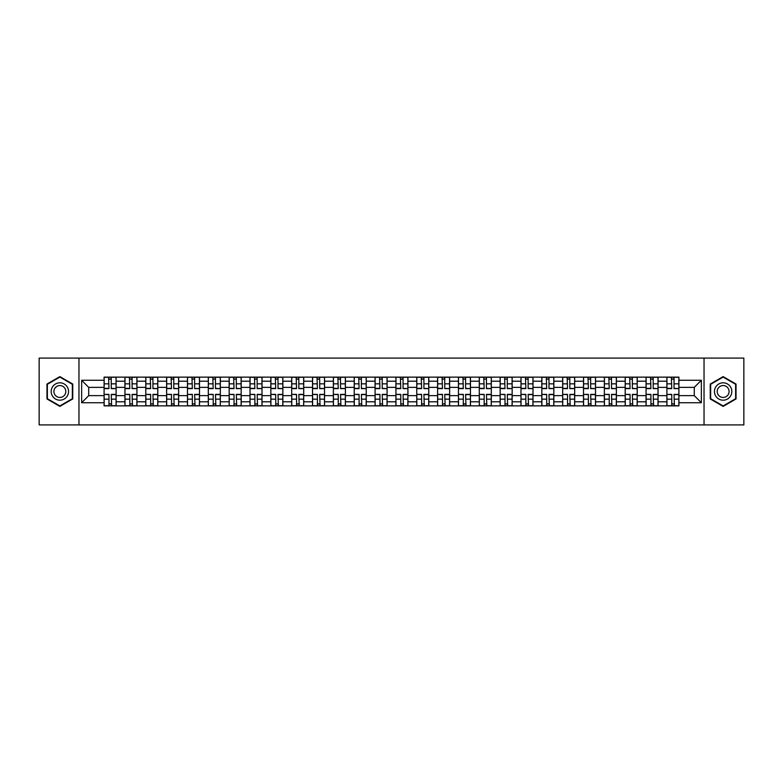 <?xml version="1.0" encoding="UTF-8"?>
<svg xmlns="http://www.w3.org/2000/svg" width="783" height="783" viewBox="0 0 783 783"><rect width="100%" height="100%" fill="white"/><g stroke="black" fill="none" stroke-linecap="round" stroke-linejoin="round"><path stroke-width="1.17" d="M704.034 424.905L743.85 424.905L743.85 358.095L39.15 358.095L39.15 424.905L704.034 424.905L704.034 358.095M124.937 405.868L124.937 381.213L116.109 381.213L116.109 405.868M116.109 381.213L116.109 377.132M124.937 381.213L124.937 377.132M136.956 377.132L136.956 405.868M145.775 405.868L145.775 377.132M157.804 377.132L157.804 405.868M166.622 405.868L166.622 377.132M178.651 377.132L178.651 405.868M187.47 405.868L187.47 377.132M199.489 377.132L199.489 405.868M208.307 405.868L208.307 377.132M220.336 377.132L220.336 405.868M229.155 405.868L229.155 377.132M241.184 377.132L241.184 405.868M250.002 405.868L250.002 377.132M262.021 377.132L262.021 405.868M270.84 405.868L270.84 377.132M282.869 377.132L282.869 405.868M291.687 405.868L291.687 377.132M303.716 377.132L303.716 405.868M312.534 405.868L312.534 377.132M324.554 377.132L324.554 405.868M333.372 405.868L333.372 377.132M345.401 377.132L345.401 405.868M354.219 405.868L354.219 377.132M366.248 377.132L366.248 405.868M375.067 405.868L375.067 377.132M387.086 377.132L387.086 405.868M395.914 405.868L395.914 377.132M407.933 377.132L407.933 405.868M416.752 405.868L416.752 377.132M428.781 377.132L428.781 405.868M437.599 405.868L437.599 377.132M449.628 377.132L449.628 405.868M458.446 405.868L458.446 377.132M470.466 377.132L470.466 405.868M479.284 405.868L479.284 377.132M491.313 377.132L491.313 405.868M500.131 405.868L500.131 377.132M512.16 377.132L512.16 405.868M520.979 405.868L520.979 377.132M532.998 377.132L532.998 405.868M541.816 405.868L541.816 377.132M553.845 377.132L553.845 405.868M562.664 405.868L562.664 377.132M574.693 377.132L574.693 405.868M583.511 405.868L583.511 377.132M595.53 377.132L595.53 405.868M604.349 405.868L604.349 377.132M616.378 377.132L616.378 405.868M625.196 405.868L625.196 377.132M637.225 377.132L637.225 405.868M646.044 405.868L646.044 377.132M658.063 377.132L658.063 405.868M666.891 405.868L666.891 377.132M666.891 395.64L658.063 395.64M646.044 395.64L637.225 395.64M625.196 395.64L616.378 395.64M604.349 395.64L595.53 395.64M583.511 395.64L574.693 395.64M562.664 395.64L553.845 395.64M541.816 395.64L532.998 395.64M520.979 395.64L512.16 395.64M500.131 395.64L491.313 395.64M479.284 395.64L470.466 395.64M458.446 395.64L449.628 395.64M437.599 395.64L428.781 395.64M416.752 395.64L407.933 395.64M395.914 395.64L387.086 395.64M375.067 395.64L366.248 395.64M354.219 395.64L345.401 395.64M333.372 395.64L324.554 395.64M312.534 395.64L303.716 395.64M291.687 395.64L282.869 395.64M270.84 395.64L262.021 395.64M250.002 395.64L241.184 395.64M229.155 395.64L220.336 395.64M208.307 395.64L199.489 395.64M187.47 395.64L178.651 395.64M166.622 395.64L157.804 395.64M145.775 395.64L136.956 395.64M124.937 395.64L116.109 395.64M666.891 387.36L658.063 387.36M646.044 387.36L637.225 387.36M625.196 387.36L616.378 387.36M604.349 387.36L595.53 387.36M583.511 387.36L574.693 387.36M562.664 387.36L553.845 387.36M541.816 387.36L532.998 387.36M520.979 387.36L512.16 387.36M500.131 387.36L491.313 387.36M479.284 387.36L470.466 387.36M458.446 387.36L449.628 387.36M437.599 387.36L428.781 387.36M416.752 387.36L407.933 387.36M395.914 387.36L387.086 387.36M375.067 387.36L366.248 387.36M354.219 387.36L345.401 387.36M333.372 387.36L324.554 387.36M312.534 387.36L303.716 387.36M291.687 387.36L282.869 387.36M270.84 387.36L262.021 387.36M250.002 387.36L241.184 387.36M229.155 387.36L220.336 387.36M208.307 387.36L199.489 387.36M187.47 387.36L178.651 387.36M166.622 387.36L157.804 387.36M145.775 387.36L136.956 387.36M124.937 387.36L116.109 387.36M88.724 395.64L104.09 395.64L104.09 387.36L88.724 387.36L88.724 395.64L81.638 402.726L81.638 380.274L104.09 380.274L104.09 387.36M678.91 387.36L678.91 395.64L694.276 395.64L694.276 387.36L678.91 387.36L678.91 377.132L104.09 377.132L104.09 380.274M678.91 380.274L701.362 380.274L701.362 402.726L678.91 402.726L678.91 395.64M104.09 395.64L104.09 405.868L678.91 405.868L678.91 402.726M104.09 402.726L81.638 402.726M78.966 424.905L78.966 358.095M72.75 384.052L59.86 376.613L46.97 384.052L46.97 398.948L59.86 406.387L72.75 398.948L72.75 384.052M736.03 384.052L723.14 376.613L710.25 384.052L710.25 398.948L723.14 406.387L736.03 398.948L736.03 384.052M111.235 403.862L108.964 403.862M108.964 379.138L111.235 379.138M132.082 403.862L129.812 403.862M129.812 379.138L132.082 379.138M152.93 403.862L150.649 403.862M150.649 379.138L152.93 379.138M173.767 403.862L171.497 403.862M171.497 379.138L173.767 379.138M194.615 403.862L192.344 403.862M192.344 379.138L194.615 379.138M215.462 403.862L213.191 403.862M213.191 379.138L215.462 379.138M236.3 403.862L234.029 403.862M234.029 379.138L236.3 379.138M257.147 403.862L254.876 403.862M254.876 379.138L257.147 379.138M277.994 403.862L275.724 403.862M275.724 379.138L277.994 379.138M298.832 403.862L296.561 403.862M296.561 379.138L298.832 379.138M319.679 403.862L317.409 403.862M317.409 379.138L319.679 379.138M340.527 403.862L338.256 403.862M338.256 379.138L340.527 379.138M361.374 403.862L359.094 403.862M359.094 379.138L361.374 379.138M382.212 403.862L379.941 403.862M379.941 379.138L382.212 379.138M403.059 403.862L400.788 403.862M400.788 379.138L403.059 379.138M423.906 403.862L421.626 403.862M421.626 379.138L423.906 379.138M444.744 403.862L442.473 403.862M442.473 379.138L444.744 379.138M465.591 403.862L463.321 403.862M463.321 379.138L465.591 379.138M486.439 403.862L484.168 403.862M484.168 379.138L486.439 379.138M507.276 403.862L505.006 403.862M505.006 379.138L507.276 379.138M528.124 403.862L525.853 403.862M525.853 379.138L528.124 379.138M548.971 403.862L546.7 403.862M546.7 379.138L548.971 379.138M569.809 403.862L567.538 403.862M567.538 379.138L569.809 379.138M590.656 403.862L588.385 403.862M588.385 379.138L590.656 379.138M611.503 403.862L609.233 403.862M609.233 379.138L611.503 379.138M632.351 403.862L630.07 403.862M630.07 379.138L632.351 379.138M653.188 403.862L650.918 403.862M650.918 379.138L653.188 379.138M674.036 403.862L671.765 403.862M671.765 379.138L674.036 379.138M81.638 380.274L88.724 387.36M694.276 395.64L701.362 402.726M694.276 387.36L701.362 380.274M111.235 388.348L116.05 388.622L111.235 388.622L111.235 377.269L116.05 377.269L113.378 377.269M116.05 388.348L116.05 377.269M108.964 379.011L111.235 379.011M106.831 377.269L104.159 377.269L104.159 388.622L108.964 388.622L108.563 377.269M104.159 377.269L111.636 377.269M108.964 394.652L104.159 394.378L108.964 394.378L108.964 405.731L104.159 405.731L106.831 405.731M104.159 394.652L104.159 405.731M111.235 403.989L108.964 403.989M113.378 405.731L116.05 405.731L116.05 394.378L111.235 394.378L111.636 405.731M116.05 405.731L108.563 405.731M132.082 388.348L136.888 388.622L132.082 388.622L132.082 377.269L136.888 377.269L134.216 377.269M136.888 388.348L136.888 377.269M129.812 379.011L132.082 379.011M127.668 377.269L124.996 377.269L124.996 388.622L129.812 388.622L129.41 377.269M124.996 377.269L132.484 377.269M152.93 388.348L157.735 388.622L152.93 388.622L152.93 377.269L157.735 377.269L155.063 377.269M157.735 388.348L157.735 377.269M150.649 379.011L152.93 379.011M148.516 377.269L145.844 377.269L145.844 388.622L150.649 388.622L150.258 377.269M145.844 377.269L153.331 377.269M52.344 395.846A8.682 8.682 0 0 0 64.206 399.017A8.682 8.682 0 0 0 67.387 387.154A8.682 8.682 0 0 0 55.515 383.983A8.682 8.682 0 0 0 52.344 395.846M54.712 394.475A5.951 5.951 0 0 0 62.836 396.648A5.951 5.951 0 0 0 65.009 388.525A5.951 5.951 0 0 0 56.885 386.352A5.951 5.951 0 0 0 54.712 394.475M59.86 377.073L72.349 384.287L72.349 398.713L59.86 405.927L47.371 398.713L47.371 384.287L59.86 377.073M715.613 395.846A8.682 8.682 0 0 0 727.485 399.017A8.682 8.682 0 0 0 730.656 387.154A8.682 8.682 0 0 0 718.794 383.983A8.682 8.682 0 0 0 715.613 395.846M717.991 394.475A5.951 5.951 0 0 0 726.115 396.648A5.951 5.951 0 0 0 728.288 388.525A5.951 5.951 0 0 0 720.164 386.352A5.951 5.951 0 0 0 717.991 394.475M723.14 377.073L735.629 384.287L735.629 398.713L723.14 405.927L710.651 398.713L710.651 384.287L723.14 377.073M129.812 394.652L124.996 394.378L129.812 394.378L129.812 405.731L124.996 405.731L127.668 405.731M124.996 394.652L124.996 405.731M132.082 403.989L129.812 403.989M134.216 405.731L136.888 405.731L136.888 394.378L132.082 394.378L132.484 405.731M136.888 405.731L129.41 405.731M150.649 394.652L145.844 394.378L150.649 394.378L150.649 405.731L145.844 405.731L148.516 405.731M145.844 394.652L145.844 405.731M152.93 403.989L150.649 403.989M155.063 405.731L157.735 405.731L157.735 394.378L152.93 394.378L153.331 405.731M157.735 405.731L150.258 405.731M173.767 388.348L178.583 388.622L173.767 388.622L173.767 377.269L178.583 377.269L175.911 377.269M178.583 388.348L178.583 377.269M171.497 379.011L173.767 379.011M169.363 377.269L166.691 377.269L166.691 388.622L171.497 388.622L171.095 377.269M166.691 377.269L174.169 377.269M194.615 388.348L199.42 388.622L194.615 388.622L194.615 377.269L199.42 377.269L196.748 377.269M199.42 388.348L199.42 377.269M192.344 379.011L194.615 379.011M190.2 377.269L187.529 377.269L187.529 388.622L192.344 388.622L191.943 377.269M187.529 377.269L195.016 377.269M215.462 388.348L220.268 388.622L215.462 388.622L215.462 377.269L220.268 377.269L217.596 377.269M220.268 388.348L220.268 377.269M213.191 379.011L215.462 379.011M211.048 377.269L208.376 377.269L208.376 388.622L213.191 388.622L212.79 377.269M208.376 377.269L215.863 377.269M171.497 394.652L166.691 394.378L171.497 394.378L171.497 405.731L166.691 405.731L169.363 405.731M166.691 394.652L166.691 405.731M173.767 403.989L171.497 403.989M175.911 405.731L178.583 405.731L178.583 394.378L173.767 394.378L174.169 405.731M178.583 405.731L171.095 405.731M192.344 394.652L187.529 394.378L192.344 394.378L192.344 405.731L187.529 405.731L190.2 405.731M187.529 394.652L187.529 405.731M194.615 403.989L192.344 403.989M196.748 405.731L199.42 405.731L199.42 394.378L194.615 394.378L195.016 405.731M199.42 405.731L191.943 405.731M213.191 394.652L208.376 394.378L213.191 394.378L213.191 405.731L208.376 405.731L211.048 405.731M208.376 394.652L208.376 405.731M215.462 403.989L213.191 403.989M217.596 405.731L220.268 405.731L220.268 394.378L215.462 394.378L215.863 405.731M220.268 405.731L212.79 405.731M236.3 388.348L241.115 388.622L236.3 388.622L236.3 377.269L241.115 377.269L238.443 377.269M241.115 388.348L241.115 377.269M234.029 379.011L236.3 379.011M231.895 377.269L229.223 377.269L229.223 388.622L234.029 388.622L233.628 377.269M229.223 377.269L236.701 377.269M234.029 394.652L229.223 394.378L234.029 394.378L234.029 405.731L229.223 405.731L231.895 405.731M229.223 394.652L229.223 405.731M236.3 403.989L234.029 403.989M238.443 405.731L241.115 405.731L241.115 394.378L236.3 394.378L236.701 405.731M241.115 405.731L233.628 405.731M257.147 388.348L261.962 388.622L257.147 388.622L257.147 377.269L261.962 377.269L259.281 377.269M261.962 388.348L261.962 377.269M254.876 379.011L257.147 379.011M252.743 377.269L250.061 377.269L250.061 388.622L254.876 388.622L254.475 377.269M250.061 377.269L257.548 377.269M254.876 394.652L250.061 394.378L254.876 394.378L254.876 405.731L250.061 405.731L252.743 405.731M250.061 394.652L250.061 405.731M257.147 403.989L254.876 403.989M259.281 405.731L261.962 405.731L261.962 394.378L257.147 394.378L257.548 405.731M261.962 405.731L254.475 405.731M277.994 388.348L282.8 388.622L277.994 388.622L277.994 377.269L282.8 377.269L280.128 377.269M282.8 388.348L282.8 377.269M275.724 379.011L277.994 379.011M273.58 377.269L270.908 377.269L270.908 388.622L275.724 388.622L275.322 377.269M270.908 377.269L278.396 377.269M275.724 394.652L270.908 394.378L275.724 394.378L275.724 405.731L270.908 405.731L273.58 405.731M270.908 394.652L270.908 405.731M277.994 403.989L275.724 403.989M280.128 405.731L282.8 405.731L282.8 394.378L277.994 394.378L278.396 405.731M282.8 405.731L275.322 405.731M298.832 388.348L303.647 388.622L298.832 388.622L298.832 377.269L303.647 377.269L300.975 377.269M303.647 388.348L303.647 377.269M296.561 379.011L298.832 379.011M294.428 377.269L291.756 377.269L291.756 388.622L296.561 388.622L296.16 377.269M291.756 377.269L299.233 377.269M296.561 394.652L291.756 394.378L296.561 394.378L296.561 405.731L291.756 405.731L294.428 405.731M291.756 394.652L291.756 405.731M298.832 403.989L296.561 403.989M300.975 405.731L303.647 405.731L303.647 394.378L298.832 394.378L299.233 405.731M303.647 405.731L296.16 405.731M319.679 388.348L324.495 388.622L319.679 388.622L319.679 377.269L324.495 377.269L321.823 377.269M324.495 388.348L324.495 377.269M317.409 379.011L319.679 379.011M315.275 377.269L312.603 377.269L312.603 388.622L317.409 388.622L317.007 377.269M312.603 377.269L320.081 377.269M317.409 394.652L312.603 394.378L317.409 394.378L317.409 405.731L312.603 405.731L315.275 405.731M312.603 394.652L312.603 405.731M319.679 403.989L317.409 403.989M321.823 405.731L324.495 405.731L324.495 394.378L319.679 394.378L320.081 405.731M324.495 405.731L317.007 405.731M340.527 388.348L345.332 388.622L340.527 388.622L340.527 377.269L345.332 377.269L342.66 377.269M345.332 388.348L345.332 377.269M338.256 379.011L340.527 379.011M336.113 377.269L333.441 377.269L333.441 388.622L338.256 388.622L337.855 377.269M333.441 377.269L340.928 377.269M338.256 394.652L333.441 394.378L338.256 394.378L338.256 405.731L333.441 405.731L336.113 405.731M333.441 394.652L333.441 405.731M340.527 403.989L338.256 403.989M342.66 405.731L345.332 405.731L345.332 394.378L340.527 394.378L340.928 405.731M345.332 405.731L337.855 405.731M361.374 388.348L366.18 388.622L361.374 388.622L361.374 377.269L366.18 377.269L363.508 377.269M366.18 388.348L366.18 377.269M359.094 379.011L361.374 379.011M356.96 377.269L354.288 377.269L354.288 388.622L359.094 388.622L358.692 377.269M354.288 377.269L361.766 377.269M359.094 394.652L354.288 394.378L359.094 394.378L359.094 405.731L354.288 405.731L356.96 405.731M354.288 394.652L354.288 405.731M361.374 403.989L359.094 403.989M363.508 405.731L366.18 405.731L366.18 394.378L361.374 394.378L361.766 405.731M366.18 405.731L358.692 405.731M382.212 388.348L387.027 388.622L382.212 388.622L382.212 377.269L387.027 377.269L384.355 377.269M387.027 388.348L387.027 377.269M379.941 379.011L382.212 379.011M377.807 377.269L375.135 377.269L375.135 388.622L379.941 388.622L379.54 377.269M375.135 377.269L382.613 377.269M379.941 394.652L375.135 394.378L379.941 394.378L379.941 405.731L375.135 405.731L377.807 405.731M375.135 394.652L375.135 405.731M382.212 403.989L379.941 403.989M384.355 405.731L387.027 405.731L387.027 394.378L382.212 394.378L382.613 405.731M387.027 405.731L379.54 405.731M403.059 388.348L407.865 388.622L403.059 388.622L403.059 377.269L407.865 377.269L405.193 377.269M407.865 388.348L407.865 377.269M400.788 379.011L403.059 379.011M398.645 377.269L395.973 377.269L395.973 388.622L400.788 388.622L400.387 377.269M395.973 377.269L403.46 377.269M400.788 394.652L395.973 394.378L400.788 394.378L400.788 405.731L395.973 405.731L398.645 405.731M395.973 394.652L395.973 405.731M403.059 403.989L400.788 403.989M405.193 405.731L407.865 405.731L407.865 394.378L403.059 394.378L403.46 405.731M407.865 405.731L400.387 405.731M423.906 388.348L428.712 388.622L423.906 388.622L423.906 377.269L428.712 377.269L426.04 377.269M428.712 388.348L428.712 377.269M421.626 379.011L423.906 379.011M419.492 377.269L416.82 377.269L416.82 388.622L421.626 388.622L421.234 377.269M416.82 377.269L424.308 377.269M421.626 394.652L416.82 394.378L421.626 394.378L421.626 405.731L416.82 405.731L419.492 405.731M416.82 394.652L416.82 405.731M423.906 403.989L421.626 403.989M426.04 405.731L428.712 405.731L428.712 394.378L423.906 394.378L424.308 405.731M428.712 405.731L421.234 405.731M444.744 388.348L449.559 388.622L444.744 388.622L444.744 377.269L449.559 377.269L446.887 377.269M449.559 388.348L449.559 377.269M442.473 379.011L444.744 379.011M440.34 377.269L437.668 377.269L437.668 388.622L442.473 388.622L442.072 377.269M437.668 377.269L445.145 377.269M442.473 394.652L437.668 394.378L442.473 394.378L442.473 405.731L437.668 405.731L440.34 405.731M437.668 394.652L437.668 405.731M444.744 403.989L442.473 403.989M446.887 405.731L449.559 405.731L449.559 394.378L444.744 394.378L445.145 405.731M449.559 405.731L442.072 405.731M465.591 388.348L470.397 388.622L465.591 388.622L465.591 377.269L470.397 377.269L467.725 377.269M470.397 388.348L470.397 377.269M463.321 379.011L465.591 379.011M461.177 377.269L458.505 377.269L458.505 388.622L463.321 388.622L462.919 377.269M458.505 377.269L465.993 377.269M463.321 394.652L458.505 394.378L463.321 394.378L463.321 405.731L458.505 405.731L461.177 405.731M458.505 394.652L458.505 405.731M465.591 403.989L463.321 403.989M467.725 405.731L470.397 405.731L470.397 394.378L465.591 394.378L465.993 405.731M470.397 405.731L462.919 405.731M486.439 388.348L491.244 388.622L486.439 388.622L486.439 377.269L491.244 377.269L488.572 377.269M491.244 388.348L491.244 377.269M484.168 379.011L486.439 379.011M482.025 377.269L479.353 377.269L479.353 388.622L484.168 388.622L483.767 377.269M479.353 377.269L486.84 377.269M484.168 394.652L479.353 394.378L484.168 394.378L484.168 405.731L479.353 405.731L482.025 405.731M479.353 394.652L479.353 405.731M486.439 403.989L484.168 403.989M488.572 405.731L491.244 405.731L491.244 394.378L486.439 394.378L486.84 405.731M491.244 405.731L483.767 405.731M507.276 388.348L512.092 388.622L507.276 388.622L507.276 377.269L512.092 377.269L509.42 377.269M512.092 388.348L512.092 377.269M505.006 379.011L507.276 379.011M502.872 377.269L500.2 377.269L500.2 388.622L505.006 388.622L504.604 377.269M500.2 377.269L507.678 377.269M505.006 394.652L500.2 394.378L505.006 394.378L505.006 405.731L500.2 405.731L502.872 405.731M500.2 394.652L500.2 405.731M507.276 403.989L505.006 403.989M509.42 405.731L512.092 405.731L512.092 394.378L507.276 394.378L507.678 405.731M512.092 405.731L504.604 405.731M528.124 388.348L532.939 388.622L528.124 388.622L528.124 377.269L532.939 377.269L530.257 377.269M532.939 388.348L532.939 377.269M525.853 379.011L528.124 379.011M523.719 377.269L521.038 377.269L521.038 388.622L525.853 388.622L525.452 377.269M521.038 377.269L528.525 377.269M525.853 394.652L521.038 394.378L525.853 394.378L525.853 405.731L521.038 405.731L523.719 405.731M521.038 394.652L521.038 405.731M528.124 403.989L525.853 403.989M530.257 405.731L532.939 405.731L532.939 394.378L528.124 394.378L528.525 405.731M532.939 405.731L525.452 405.731M548.971 388.348L553.777 388.622L548.971 388.622L548.971 377.269L553.777 377.269L551.105 377.269M553.777 388.348L553.777 377.269M546.7 379.011L548.971 379.011M544.557 377.269L541.885 377.269L541.885 388.622L546.7 388.622L546.299 377.269M541.885 377.269L549.372 377.269M546.7 394.652L541.885 394.378L546.7 394.378L546.7 405.731L541.885 405.731L544.557 405.731M541.885 394.652L541.885 405.731M548.971 403.989L546.7 403.989M551.105 405.731L553.777 405.731L553.777 394.378L548.971 394.378L549.372 405.731M553.777 405.731L546.299 405.731M569.809 388.348L574.624 388.622L569.809 388.622L569.809 377.269L574.624 377.269L571.952 377.269M574.624 388.348L574.624 377.269M567.538 379.011L569.809 379.011M565.404 377.269L562.732 377.269L562.732 388.622L567.538 388.622L567.137 377.269M562.732 377.269L570.21 377.269M567.538 394.652L562.732 394.378L567.538 394.378L567.538 405.731L562.732 405.731L565.404 405.731M562.732 394.652L562.732 405.731M569.809 403.989L567.538 403.989M571.952 405.731L574.624 405.731L574.624 394.378L569.809 394.378L570.21 405.731M574.624 405.731L567.137 405.731M590.656 388.348L595.471 388.622L590.656 388.622L590.656 377.269L595.471 377.269L592.8 377.269M595.471 388.348L595.471 377.269M588.385 379.011L590.656 379.011M586.252 377.269L583.58 377.269L583.58 388.622L588.385 388.622L587.984 377.269M583.58 377.269L591.057 377.269M588.385 394.652L583.58 394.378L588.385 394.378L588.385 405.731L583.58 405.731L586.252 405.731M583.58 394.652L583.58 405.731M590.656 403.989L588.385 403.989M592.8 405.731L595.471 405.731L595.471 394.378L590.656 394.378L591.057 405.731M595.471 405.731L587.984 405.731M611.503 388.348L616.309 388.622L611.503 388.622L611.503 377.269L616.309 377.269L613.637 377.269M616.309 388.348L616.309 377.269M609.233 379.011L611.503 379.011M607.089 377.269L604.417 377.269L604.417 388.622L609.233 388.622L608.831 377.269M604.417 377.269L611.905 377.269M609.233 394.652L604.417 394.378L609.233 394.378L609.233 405.731L604.417 405.731L607.089 405.731M604.417 394.652L604.417 405.731M611.503 403.989L609.233 403.989M613.637 405.731L616.309 405.731L616.309 394.378L611.503 394.378L611.905 405.731M616.309 405.731L608.831 405.731M632.351 388.348L637.156 388.622L632.351 388.622L632.351 377.269L637.156 377.269L634.484 377.269M637.156 388.348L637.156 377.269M630.07 379.011L632.351 379.011M627.937 377.269L625.265 377.269L625.265 388.622L630.07 388.622L629.669 377.269M625.265 377.269L632.742 377.269M630.07 394.652L625.265 394.378L630.07 394.378L630.07 405.731L625.265 405.731L627.937 405.731M625.265 394.652L625.265 405.731M632.351 403.989L630.07 403.989M634.484 405.731L637.156 405.731L637.156 394.378L632.351 394.378L632.742 405.731M637.156 405.731L629.669 405.731M653.188 388.348L658.004 388.622L653.188 388.622L653.188 377.269L658.004 377.269L655.332 377.269M658.004 388.348L658.004 377.269M650.918 379.011L653.188 379.011M648.784 377.269L646.112 377.269L646.112 388.622L650.918 388.622L650.516 377.269M646.112 377.269L653.59 377.269M650.918 394.652L646.112 394.378L650.918 394.378L650.918 405.731L646.112 405.731L648.784 405.731M646.112 394.652L646.112 405.731M653.188 403.989L650.918 403.989M655.332 405.731L658.004 405.731L658.004 394.378L653.188 394.378L653.59 405.731M658.004 405.731L650.516 405.731M674.036 388.348L678.841 388.622L674.036 388.622L674.036 377.269L678.841 377.269L676.169 377.269M678.841 388.348L678.841 377.269M671.765 379.011L674.036 379.011M669.622 377.269L666.95 377.269L666.95 388.622L671.765 388.622L671.364 377.269M666.95 377.269L674.437 377.269M671.765 394.652L666.95 394.378L671.765 394.378L671.765 405.731L666.95 405.731L669.622 405.731M666.95 394.652L666.95 405.731M674.036 403.989L671.765 403.989M676.169 405.731L678.841 405.731L678.841 394.378L674.036 394.378L674.437 405.731M678.841 405.731L671.364 405.731M646.044 381.213L637.225 381.213M625.196 381.213L616.378 381.213M604.349 381.213L595.53 381.213M583.511 381.213L574.693 381.213M562.664 381.213L553.845 381.213M541.816 381.213L532.998 381.213M520.979 381.213L512.16 381.213M500.131 381.213L491.313 381.213M479.284 381.213L470.466 381.213M458.446 381.213L449.628 381.213M437.599 381.213L428.781 381.213M416.752 381.213L407.933 381.213M395.914 381.213L387.086 381.213M375.067 381.213L366.248 381.213M354.219 381.213L345.401 381.213M333.372 381.213L324.554 381.213M312.534 381.213L303.716 381.213M291.687 381.213L282.869 381.213M270.84 381.213L262.021 381.213M250.002 381.213L241.184 381.213M229.155 381.213L220.336 381.213M208.307 381.213L199.489 381.213M187.47 381.213L178.651 381.213M166.622 381.213L157.804 381.213M145.775 381.213L136.956 381.213M666.891 381.213L658.063 381.213M646.044 401.787L637.225 401.787M625.196 401.787L616.378 401.787M604.349 401.787L595.53 401.787M583.511 401.787L574.693 401.787M562.664 401.787L553.845 401.787M541.816 401.787L532.998 401.787M520.979 401.787L512.16 401.787M500.131 401.787L491.313 401.787M479.284 401.787L470.466 401.787M458.446 401.787L449.628 401.787M437.599 401.787L428.781 401.787M416.752 401.787L407.933 401.787M395.914 401.787L387.086 401.787M375.067 401.787L366.248 401.787M354.219 401.787L345.401 401.787M333.372 401.787L324.554 401.787M312.534 401.787L303.716 401.787M291.687 401.787L282.869 401.787M270.84 401.787L262.021 401.787M250.002 401.787L241.184 401.787M229.155 401.787L220.336 401.787M208.307 401.787L199.489 401.787M187.47 401.787L178.651 401.787M166.622 401.787L157.804 401.787M145.775 401.787L136.956 401.787M124.937 401.787L116.109 401.787M666.891 401.787L658.063 401.787M111.235 383.836L116.05 383.836M104.159 388.348L108.964 388.348M104.159 383.836L108.964 383.836M108.964 399.164L104.159 399.164M116.05 394.652L111.235 394.652M116.05 399.164L111.235 399.164M132.082 383.836L136.888 383.836M124.996 388.348L129.812 388.348M124.996 383.836L129.812 383.836M152.93 383.836L157.735 383.836M145.844 388.348L150.649 388.348M145.844 383.836L150.649 383.836M129.812 399.164L124.996 399.164M136.888 394.652L132.082 394.652M136.888 399.164L132.082 399.164M150.649 399.164L145.844 399.164M157.735 394.652L152.93 394.652M157.735 399.164L152.93 399.164M173.767 383.836L178.583 383.836M166.691 388.348L171.497 388.348M166.691 383.836L171.497 383.836M194.615 383.836L199.42 383.836M187.529 388.348L192.344 388.348M187.529 383.836L192.344 383.836M215.462 383.836L220.268 383.836M208.376 388.348L213.191 388.348M208.376 383.836L213.191 383.836M171.497 399.164L166.691 399.164M178.583 394.652L173.767 394.652M178.583 399.164L173.767 399.164M192.344 399.164L187.529 399.164M199.42 394.652L194.615 394.652M199.42 399.164L194.615 399.164M213.191 399.164L208.376 399.164M220.268 394.652L215.462 394.652M220.268 399.164L215.462 399.164M236.3 383.836L241.115 383.836M229.223 388.348L234.029 388.348M229.223 383.836L234.029 383.836M234.029 399.164L229.223 399.164M241.115 394.652L236.3 394.652M241.115 399.164L236.3 399.164M257.147 383.836L261.962 383.836M250.061 388.348L254.876 388.348M250.061 383.836L254.876 383.836M254.876 399.164L250.061 399.164M261.962 394.652L257.147 394.652M261.962 399.164L257.147 399.164M277.994 383.836L282.8 383.836M270.908 388.348L275.724 388.348M270.908 383.836L275.724 383.836M275.724 399.164L270.908 399.164M282.8 394.652L277.994 394.652M282.8 399.164L277.994 399.164M298.832 383.836L303.647 383.836M291.756 388.348L296.561 388.348M291.756 383.836L296.561 383.836M296.561 399.164L291.756 399.164M303.647 394.652L298.832 394.652M303.647 399.164L298.832 399.164M319.679 383.836L324.495 383.836M312.603 388.348L317.409 388.348M312.603 383.836L317.409 383.836M317.409 399.164L312.603 399.164M324.495 394.652L319.679 394.652M324.495 399.164L319.679 399.164M340.527 383.836L345.332 383.836M333.441 388.348L338.256 388.348M333.441 383.836L338.256 383.836M338.256 399.164L333.441 399.164M345.332 394.652L340.527 394.652M345.332 399.164L340.527 399.164M361.374 383.836L366.18 383.836M354.288 388.348L359.094 388.348M354.288 383.836L359.094 383.836M359.094 399.164L354.288 399.164M366.18 394.652L361.374 394.652M366.18 399.164L361.374 399.164M382.212 383.836L387.027 383.836M375.135 388.348L379.941 388.348M375.135 383.836L379.941 383.836M379.941 399.164L375.135 399.164M387.027 394.652L382.212 394.652M387.027 399.164L382.212 399.164M403.059 383.836L407.865 383.836M395.973 388.348L400.788 388.348M395.973 383.836L400.788 383.836M400.788 399.164L395.973 399.164M407.865 394.652L403.059 394.652M407.865 399.164L403.059 399.164M423.906 383.836L428.712 383.836M416.82 388.348L421.626 388.348M416.82 383.836L421.626 383.836M421.626 399.164L416.82 399.164M428.712 394.652L423.906 394.652M428.712 399.164L423.906 399.164M444.744 383.836L449.559 383.836M437.668 388.348L442.473 388.348M437.668 383.836L442.473 383.836M442.473 399.164L437.668 399.164M449.559 394.652L444.744 394.652M449.559 399.164L444.744 399.164M465.591 383.836L470.397 383.836M458.505 388.348L463.321 388.348M458.505 383.836L463.321 383.836M463.321 399.164L458.505 399.164M470.397 394.652L465.591 394.652M470.397 399.164L465.591 399.164M486.439 383.836L491.244 383.836M479.353 388.348L484.168 388.348M479.353 383.836L484.168 383.836M484.168 399.164L479.353 399.164M491.244 394.652L486.439 394.652M491.244 399.164L486.439 399.164M507.276 383.836L512.092 383.836M500.2 388.348L505.006 388.348M500.2 383.836L505.006 383.836M505.006 399.164L500.2 399.164M512.092 394.652L507.276 394.652M512.092 399.164L507.276 399.164M528.124 383.836L532.939 383.836M521.038 388.348L525.853 388.348M521.038 383.836L525.853 383.836M525.853 399.164L521.038 399.164M532.939 394.652L528.124 394.652M532.939 399.164L528.124 399.164M548.971 383.836L553.777 383.836M541.885 388.348L546.7 388.348M541.885 383.836L546.7 383.836M546.7 399.164L541.885 399.164M553.777 394.652L548.971 394.652M553.777 399.164L548.971 399.164M569.809 383.836L574.624 383.836M562.732 388.348L567.538 388.348M562.732 383.836L567.538 383.836M567.538 399.164L562.732 399.164M574.624 394.652L569.809 394.652M574.624 399.164L569.809 399.164M590.656 383.836L595.471 383.836M583.58 388.348L588.385 388.348M583.58 383.836L588.385 383.836M588.385 399.164L583.58 399.164M595.471 394.652L590.656 394.652M595.471 399.164L590.656 399.164M611.503 383.836L616.309 383.836M604.417 388.348L609.233 388.348M604.417 383.836L609.233 383.836M609.233 399.164L604.417 399.164M616.309 394.652L611.503 394.652M616.309 399.164L611.503 399.164M632.351 383.836L637.156 383.836M625.265 388.348L630.07 388.348M625.265 383.836L630.07 383.836M630.07 399.164L625.265 399.164M637.156 394.652L632.351 394.652M637.156 399.164L632.351 399.164M653.188 383.836L658.004 383.836M646.112 388.348L650.918 388.348M646.112 383.836L650.918 383.836M650.918 399.164L646.112 399.164M658.004 394.652L653.188 394.652M658.004 399.164L653.188 399.164M674.036 383.836L678.841 383.836M666.95 388.348L671.765 388.348M666.95 383.836L671.765 383.836M671.765 399.164L666.95 399.164M678.841 394.652L674.036 394.652M678.841 399.164L674.036 399.164"/></g></svg>

